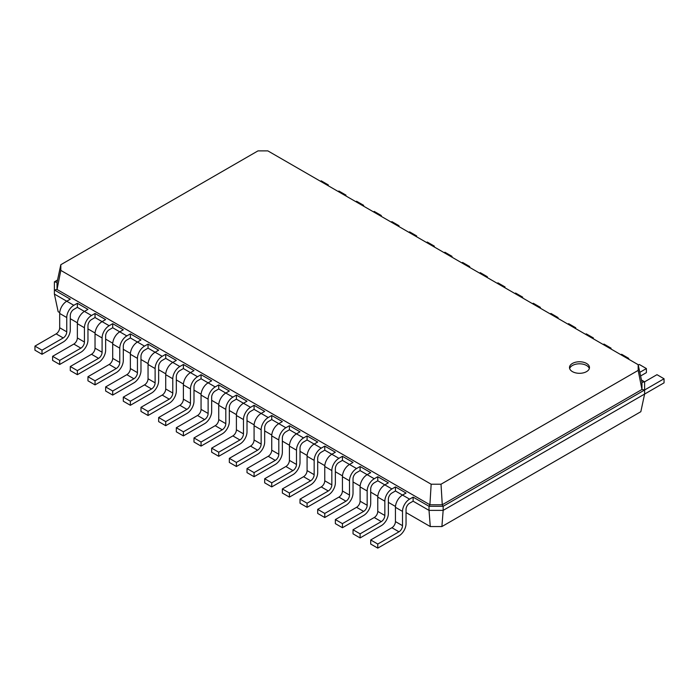 <?xml version="1.0" encoding="UTF-8"?>
<svg xmlns="http://www.w3.org/2000/svg" width="699" height="699" viewBox="0 0 699 699"><rect width="100%" height="100%" fill="white"/><g stroke="black" fill="none" stroke-linecap="round" stroke-linejoin="round"><path stroke-width="1.05" d="M413.118 501.192L409.579 503.228A4.998 2.883 120 0 0 406.049 509.353L406.049 523.638A9.996 5.775 -60 0 1 398.98 535.88L377.775 548.121L377.775 544.04L398.98 531.799A4.998 2.883 120 0 0 402.51 525.674L402.51 511.397A9.996 5.775 -60 0 1 409.579 499.147L413.118 497.111L413.118 501.192L429.02 510.375L429.02 506.294L413.118 497.111M377.775 548.121L370.706 544.04L370.706 539.96L391.912 527.719A4.998 2.883 120 0 0 395.442 521.594L395.442 507.317A9.996 5.775 -60 0 1 402.51 495.067L406.049 493.031L395.442 486.906L395.442 490.986L391.912 493.031A4.998 2.883 120 0 0 388.373 499.147L388.373 513.433A9.996 5.775 -60 0 1 381.305 525.674L360.099 537.924L360.099 533.835L381.305 521.594A4.998 2.883 120 0 0 384.843 515.478L384.843 501.192A9.996 5.775 -60 0 1 391.912 488.951L395.442 486.906M441.899 526.557L443.157 510.375L644.609 394.061L640.834 411.702L441.899 526.557L430.278 526.557L406.049 512.568M395.485 506.469L388.373 502.363M377.81 496.264L370.706 492.157M360.142 486.058L353.03 481.961M342.466 475.862L335.363 471.755M324.799 465.656L317.696 461.55M307.123 455.451L300.02 451.353M289.456 445.254L282.352 441.148M271.78 435.049L264.676 430.942M254.113 424.843L247.009 420.746M236.437 414.647L229.333 410.54M218.77 404.441L211.666 400.335M201.094 394.236L193.99 390.138M183.426 384.039L176.323 379.933M165.75 373.834L158.647 369.736M148.083 363.629L140.98 359.531M130.416 353.432L123.304 349.325M112.74 343.226L105.636 339.129M95.073 333.021L87.96 328.923M77.397 322.824L70.293 318.718M59.73 312.619L58.166 311.719L54.391 294.078L54.391 281.837L57.536 280.019M360.099 537.924L353.03 533.835L353.03 529.755L374.236 517.513A4.998 2.883 120 0 0 377.775 511.397L377.775 497.111A9.996 5.775 -60 0 1 384.843 484.87L377.775 480.79L374.236 482.826A4.998 2.883 120 0 0 370.706 488.951L370.706 503.228A9.996 5.775 -60 0 1 363.637 515.478L342.431 527.719L335.363 523.638L335.363 519.558L356.569 507.317A4.998 2.883 120 0 0 360.099 501.192L360.099 486.906A9.996 5.775 -60 0 1 367.167 474.665L360.099 470.584L356.569 472.62A4.998 2.883 120 0 0 353.03 478.745L353.03 493.031A9.996 5.775 -60 0 1 345.97 505.272L324.764 517.513L317.696 513.433L317.696 509.353L338.901 497.111A4.998 2.883 120 0 0 342.431 490.986L342.431 476.709A9.996 5.775 -60 0 1 349.5 464.459L342.431 460.379L338.901 462.423A4.998 2.883 120 0 0 335.363 468.54L335.363 482.826A9.996 5.775 -60 0 1 328.294 495.067L307.088 507.317L300.02 503.228L300.02 499.147L321.225 486.906A4.998 2.883 120 0 0 324.764 480.79L324.764 466.504A9.996 5.775 -60 0 1 331.833 454.263L324.764 450.182L321.225 452.218A4.998 2.883 120 0 0 317.696 458.343L317.696 472.62A9.996 5.775 -60 0 1 310.627 484.87L289.421 497.111L282.352 493.031L282.352 488.951L303.558 476.709A4.998 2.883 120 0 0 307.088 470.584L307.088 456.298A9.996 5.775 -60 0 1 314.157 444.057L307.088 439.977L303.558 442.013A4.998 2.883 120 0 0 300.02 448.138L300.02 462.423A9.996 5.775 -60 0 1 292.951 474.665L271.745 486.906L264.676 482.826L264.676 478.745L285.882 466.504A4.998 2.883 120 0 0 289.421 460.379L289.421 446.102A9.996 5.775 -60 0 1 296.49 433.852L289.421 429.771L285.882 431.816A4.998 2.883 120 0 0 282.352 437.932L282.352 452.218A9.996 5.775 -60 0 1 275.284 464.459L254.078 476.709L247.009 472.629L247.009 468.54L268.215 456.298A4.998 2.883 120 0 0 271.745 450.182L271.745 435.896A9.996 5.775 -60 0 1 278.814 423.655L271.745 419.575L268.215 421.611A4.998 2.883 120 0 0 264.676 427.736L264.676 442.021A9.996 5.775 -60 0 1 257.608 454.263L236.402 466.504L229.333 462.423L229.333 458.343L250.539 446.102A4.998 2.883 120 0 0 254.078 439.977L254.078 425.691A9.996 5.775 -60 0 1 261.146 413.45L254.078 409.369L250.539 411.405A4.998 2.883 120 0 0 247.009 417.53L247.009 431.816A9.996 5.775 -60 0 1 239.94 444.057L218.735 456.298L211.666 452.218L211.666 448.138L232.872 435.896A4.998 2.883 120 0 0 236.402 429.771L236.402 415.494A9.996 5.775 -60 0 1 243.47 403.244L236.402 399.164L232.872 401.209A4.998 2.883 120 0 0 229.333 407.325L229.333 421.611A9.996 5.775 -60 0 1 222.265 433.852L201.059 446.102L193.99 442.021L193.99 437.932L215.196 425.691A4.998 2.883 120 0 0 218.735 419.575L218.735 405.289A9.996 5.775 -60 0 1 225.803 393.048L218.735 388.967L215.196 391.003A4.998 2.883 120 0 0 211.666 397.128L211.666 411.414A9.996 5.775 -60 0 1 204.597 423.655L183.391 435.896L176.323 431.816L176.323 427.736L197.529 415.494A4.998 2.883 120 0 0 201.059 409.369L201.059 395.084A9.996 5.775 -60 0 1 208.127 382.842L201.059 378.762L197.529 380.798A4.998 2.883 120 0 0 193.99 386.923L193.99 401.209A9.996 5.775 -60 0 1 186.921 413.45L165.715 425.691L158.647 421.611L158.647 417.53L179.853 405.289A4.998 2.883 120 0 0 183.391 399.164L183.391 384.887A9.996 5.775 -60 0 1 190.46 372.637L183.391 368.556L179.853 370.601A4.998 2.883 120 0 0 176.323 376.717L176.323 391.003A9.996 5.775 -60 0 1 169.254 403.244L148.048 415.494L140.98 411.414L140.98 407.325L162.185 395.084A4.998 2.883 120 0 0 165.715 388.967L165.715 374.681A9.996 5.775 -60 0 1 172.784 362.44L165.715 358.36L162.185 360.396A4.998 2.883 120 0 0 158.647 366.521L158.647 380.806A9.996 5.775 -60 0 1 151.578 393.048L130.372 405.289L123.304 401.209L123.304 397.128L144.51 384.887A4.998 2.883 120 0 0 148.048 378.762L148.048 364.476A9.996 5.775 -60 0 1 155.117 352.235L148.048 348.154L144.51 350.199A4.998 2.883 120 0 0 140.98 356.315L140.98 370.601A9.996 5.775 -60 0 1 133.911 382.842L112.705 395.084L105.636 391.003L105.636 386.923L126.842 374.681A4.998 2.883 120 0 0 130.372 368.556L130.372 354.279A9.996 5.775 -60 0 1 137.441 342.029L130.372 337.949L126.842 339.994A4.998 2.883 120 0 0 123.304 346.11L123.304 360.396A9.996 5.775 -60 0 1 116.235 372.637L95.029 384.887L87.96 380.806L87.96 376.717L109.166 364.476A4.998 2.883 120 0 0 112.705 358.36L112.705 344.074A9.996 5.775 -60 0 1 119.774 331.833L112.705 327.752L109.166 329.788A4.998 2.883 120 0 0 105.636 335.913L105.636 350.199A9.996 5.775 -60 0 1 98.568 362.44L77.362 374.681L70.293 370.601L70.293 366.521L91.499 354.279A4.998 2.883 120 0 0 95.029 348.154L95.029 333.869A9.996 5.775 -60 0 1 102.098 321.627L95.029 317.547L91.499 319.592A4.998 2.883 120 0 0 87.96 325.708L87.96 339.994A9.996 5.775 -60 0 1 80.892 352.235L59.686 364.476L52.617 360.396L52.617 356.315L73.823 344.074A4.998 2.883 120 0 0 77.362 337.949L77.362 323.672A9.996 5.775 -60 0 1 84.43 311.422L77.362 307.342L73.823 309.386A4.998 2.883 120 0 0 70.293 315.502L70.293 329.788A9.996 5.775 -60 0 1 63.225 342.029L42.019 354.279L34.95 350.199L34.95 346.11L56.156 333.869A4.998 2.883 120 0 0 59.686 327.752L59.686 313.467A9.996 5.775 -60 0 1 66.755 301.225L54.391 294.078M409.579 499.147L395.442 490.986M430.278 526.557L429.02 510.375L443.157 510.375L443.157 506.294L429.02 506.294L429.902 504.765L57.038 289.491L60.822 270.399L60.822 264.711L257.983 150.879L267.839 150.879L638.178 364.695L638.178 370.383L441.017 484.215L431.161 484.215L60.822 270.399M377.775 544.04L370.706 539.96M377.775 480.79L377.775 476.709L388.373 482.826L384.843 484.87L391.912 488.951M360.099 470.584L360.099 466.504L370.706 472.62L367.167 474.665L374.236 478.745L377.775 476.709M342.431 460.379L342.431 456.298L353.03 462.423L349.5 464.459L356.569 468.54L360.099 466.504M324.764 450.182L324.764 446.102L335.363 452.218L331.833 454.263L338.901 458.343L342.431 456.298M307.088 439.977L307.088 435.896L317.696 442.013L314.157 444.057L321.225 448.138L324.764 446.102M289.421 429.771L289.421 425.691L300.02 431.816L296.49 433.852L303.558 437.932L307.088 435.896M271.745 419.575L271.745 415.494L282.352 421.611L278.814 423.655L285.882 427.736L289.421 425.691M254.078 409.369L254.078 405.289L264.676 411.405L261.146 413.45L268.215 417.53L271.745 415.494M236.402 399.164L236.402 395.084L247.009 401.209L243.47 403.244L250.539 407.325L254.078 405.289M218.735 388.967L218.735 384.887L229.333 391.003L225.803 393.048L232.872 397.128L236.402 395.084M201.059 378.762L201.059 374.681L211.666 380.798L208.127 382.842L215.196 386.923L218.735 384.887M183.391 368.556L183.391 364.476L193.99 370.601L190.46 372.637L197.529 376.717L201.059 374.681M165.715 358.36L165.715 354.279L176.323 360.396L172.784 362.44L179.853 366.521L183.391 364.476M148.048 348.154L148.048 344.074L158.647 350.19L155.117 352.235L162.185 356.315L165.715 354.279M130.372 337.949L130.372 333.869L140.98 339.994L137.441 342.029L144.51 346.11L148.048 344.074M112.705 327.752L112.705 323.672L123.304 329.788L119.774 331.833L126.842 335.913L130.372 333.869M95.029 317.547L95.029 313.467L105.636 319.592L102.098 321.627L109.166 325.708L112.705 323.672M77.362 307.342L77.362 303.261L87.96 309.386L84.43 311.422L91.499 315.502L95.029 313.467M42.019 354.279L42.019 350.199L63.225 337.949A4.998 2.883 120 0 0 66.755 331.833L66.755 317.547A9.996 5.775 -60 0 1 73.823 305.306L66.755 301.225L70.293 299.181L54.391 289.998L57.038 289.491L57.038 282.352L60.822 264.711M641.464 380.003L644.609 381.82L656.981 374.681L664.05 378.762L664.05 382.842L644.609 394.07L644.609 389.981L443.157 506.294L442.275 504.765L429.902 504.765L431.161 484.215M342.431 527.719L342.431 523.638L363.637 511.397A4.998 2.883 120 0 0 367.167 505.272L367.167 490.986A9.996 5.775 -60 0 1 374.236 478.745M324.764 517.513L324.764 513.433L345.97 501.192A4.998 2.883 120 0 0 349.5 495.067L349.5 480.79A9.996 5.775 -60 0 1 356.569 468.54M307.088 507.317L307.088 503.228L328.294 490.986A4.998 2.883 120 0 0 331.833 484.87L331.833 470.584A9.996 5.775 -60 0 1 338.901 458.343M289.421 497.111L289.421 493.031L310.627 480.79A4.998 2.883 120 0 0 314.157 474.665L314.157 460.379A9.996 5.775 -60 0 1 321.225 448.138M271.745 486.906L271.745 482.826L292.951 470.584A4.998 2.883 120 0 0 296.49 464.459L296.49 450.182A9.996 5.775 -60 0 1 303.558 437.932M254.078 476.709L254.078 472.629L275.284 460.379A4.998 2.883 120 0 0 278.814 454.263L278.814 439.977A9.996 5.775 -60 0 1 285.882 427.736M236.402 466.504L236.402 462.423L257.608 450.182A4.998 2.883 120 0 0 261.146 444.057L261.146 429.771A9.996 5.775 -60 0 1 268.215 417.53M218.735 456.298L218.735 452.218L239.94 439.977A4.998 2.883 120 0 0 243.47 433.852L243.47 419.575A9.996 5.775 -60 0 1 250.539 407.325M201.059 446.102L201.059 442.021L222.265 429.771A4.998 2.883 120 0 0 225.803 423.655L225.803 409.369A9.996 5.775 -60 0 1 232.872 397.128M183.391 435.896L183.391 431.816L204.597 419.575A4.998 2.883 120 0 0 208.127 413.45L208.127 399.164A9.996 5.775 -60 0 1 215.196 386.923M165.715 425.691L165.715 421.611L186.921 409.369A4.998 2.883 120 0 0 190.46 403.244L190.46 388.967A9.996 5.775 -60 0 1 197.529 376.717M148.048 415.494L148.048 411.414L169.254 399.164A4.998 2.883 120 0 0 172.784 393.048L172.784 378.762A9.996 5.775 -60 0 1 179.853 366.521M130.372 405.289L130.372 401.209L151.578 388.967A4.998 2.883 120 0 0 155.117 382.842L155.117 368.556A9.996 5.775 -60 0 1 162.185 356.315M112.705 395.084L112.705 391.003L133.911 378.762A4.998 2.883 120 0 0 137.441 372.637L137.441 358.36A9.996 5.775 -60 0 1 144.51 346.11M95.029 384.887L95.029 380.806L116.235 368.556A4.998 2.883 120 0 0 119.774 362.44L119.774 348.154A9.996 5.775 -60 0 1 126.842 335.913M77.362 374.681L77.362 370.601L98.568 358.36A4.998 2.883 120 0 0 102.098 352.235L102.098 337.949A9.996 5.775 -60 0 1 109.166 325.708M59.686 364.476L59.686 360.396L80.892 348.154A4.998 2.883 120 0 0 84.43 342.029L84.43 327.752A9.996 5.775 -60 0 1 91.499 315.502M73.823 305.306L77.362 303.261M572.42 363.454A9.996 5.775 0 0 0 569.493 367.534A9.996 5.775 0 0 0 579.488 373.31A9.996 5.775 0 0 0 589.484 367.534A9.996 5.775 0 0 0 583.316 362.204A9.996 5.775 0 0 0 572.42 363.454M638.178 370.383L641.962 389.474L641.962 382.336L644.609 381.82L644.609 389.981L641.962 389.474L442.275 504.765L441.017 484.215M360.099 533.835L353.03 529.755M54.391 281.837L57.038 282.352M342.431 523.638L335.363 519.558M324.764 513.433L317.696 509.353M307.088 503.228L300.02 499.147M289.421 493.031L282.352 488.951M271.745 482.826L264.676 478.745M254.078 472.629L247.009 468.54M236.402 462.423L229.333 458.343M218.735 452.218L211.666 448.138M201.059 442.021L193.99 437.932M183.391 431.816L176.323 427.736M165.715 421.611L158.647 417.53M148.048 411.414L140.98 407.325M130.372 401.209L123.304 397.128M112.705 391.003L105.636 386.923M95.029 380.806L87.96 376.717M77.362 370.601L70.293 366.521M59.686 360.396L52.617 356.315M42.019 350.199L34.95 346.11M641.962 382.336L638.178 364.695M589.327 368.556A9.996 5.775 0 0 0 582.485 364.074A9.996 5.775 0 0 0 572.42 365.498A9.996 5.775 0 0 0 569.65 368.556M328.294 185.785L328.294 184.912L321.225 180.831L320.474 181.268M328.294 184.912L327.543 185.349M345.97 195.982L345.97 195.117L338.901 191.037L338.15 191.474M345.97 195.117L345.219 195.554M363.637 206.188L363.637 205.323L356.569 201.242L355.817 201.67M363.637 205.323L362.886 205.751M381.305 216.393L381.305 215.519L374.236 211.439L373.484 211.876M381.305 215.519L380.553 215.956M398.98 226.59L398.98 225.725L391.912 221.644L391.16 222.081M398.98 225.725L398.229 226.161M416.648 236.795L416.648 235.93L409.579 231.85L408.828 232.278M416.648 235.93L415.896 236.358M434.324 247L434.324 246.127L427.255 242.046L426.504 242.483M434.324 246.127L433.572 246.564M451.991 257.197L451.991 256.332L444.922 252.252L444.171 252.689M451.991 256.332L451.239 256.769M469.667 267.402L469.667 266.537L462.598 262.457L461.847 262.885M469.667 266.537L468.915 266.966M487.334 277.608L487.334 276.734L480.265 272.654L479.514 273.091M487.334 276.734L486.583 277.171M505.01 287.805L505.01 286.94L497.941 282.859L497.19 283.296M505.01 286.94L504.259 287.376M522.677 298.01L522.677 297.145L515.609 293.064L514.857 293.493M522.677 297.145L521.926 297.573M540.353 308.215L540.353 307.342L533.285 303.261L532.533 303.698M540.353 307.342L539.602 307.778M558.02 318.412L558.02 317.547L550.952 313.467L550.2 313.903M558.02 317.547L557.269 317.984M575.696 328.617L575.696 327.752L568.628 323.672L567.876 324.1M575.696 327.752L574.945 328.181M593.364 338.823L593.364 337.949L586.295 333.869L585.544 334.305M593.364 337.949L592.612 338.386M611.04 349.019L611.04 348.154L603.971 344.074L603.22 344.511M611.04 348.154L610.288 348.591M628.707 359.225L628.707 358.36L621.638 354.279L620.887 354.708M628.707 358.36L627.955 358.788M640.599 375.975L646.383 372.637L646.383 368.556L639.314 364.476L638.266 365.079M646.383 368.556L639.821 372.349M664.05 378.762L644.609 389.981M402.51 511.397L395.442 507.317M402.51 525.674L395.442 521.594M398.98 531.799L391.912 527.719M384.843 501.192L377.775 497.111M384.843 515.478L377.775 511.397M381.305 521.594L374.236 517.513M367.167 490.986L360.099 486.906M367.167 505.272L360.099 501.192M363.637 511.397L356.569 507.317M349.5 480.79L342.431 476.709M349.5 495.067L342.431 490.986M345.97 501.192L338.901 497.111M331.833 470.584L324.764 466.504M331.833 484.87L324.764 480.79M328.294 490.986L321.225 486.906M314.157 460.379L307.088 456.298M314.157 474.665L307.088 470.584M310.627 480.79L303.558 476.709M296.49 450.182L289.421 446.102M296.49 464.459L289.421 460.379M292.951 470.584L285.882 466.504M278.814 439.977L271.745 435.896M278.814 454.263L271.745 450.182M275.284 460.379L268.215 456.298M261.146 429.771L254.078 425.691M261.146 444.057L254.078 439.977M257.608 450.182L250.539 446.102M243.47 419.575L236.402 415.494M243.47 433.852L236.402 429.771M239.94 439.977L232.872 435.896M225.803 409.369L218.735 405.289M225.803 423.655L218.735 419.575M222.265 429.771L215.196 425.691M208.127 399.164L201.059 395.084M208.127 413.45L201.059 409.369M204.597 419.575L197.529 415.494M190.46 388.967L183.391 384.887M190.46 403.244L183.391 399.164M186.921 409.369L179.853 405.289M172.784 378.762L165.715 374.681M172.784 393.048L165.715 388.967M169.254 399.164L162.185 395.084M155.117 368.556L148.048 364.476M155.117 382.842L148.048 378.762M151.578 388.967L144.51 384.887M137.441 358.36L130.372 354.279M137.441 372.637L130.372 368.556M133.911 378.762L126.842 374.681M119.774 348.154L112.705 344.074M119.774 362.44L112.705 358.36M116.235 368.556L109.166 364.476M102.098 337.949L95.029 333.869M102.098 352.235L95.029 348.154M98.568 358.36L91.499 354.279M84.43 327.752L77.362 323.672M84.43 342.029L77.362 337.949M80.892 348.154L73.823 344.074M66.755 317.547L59.686 313.467M66.755 331.833L59.686 327.752M63.225 337.949L56.156 333.869"/></g></svg>
